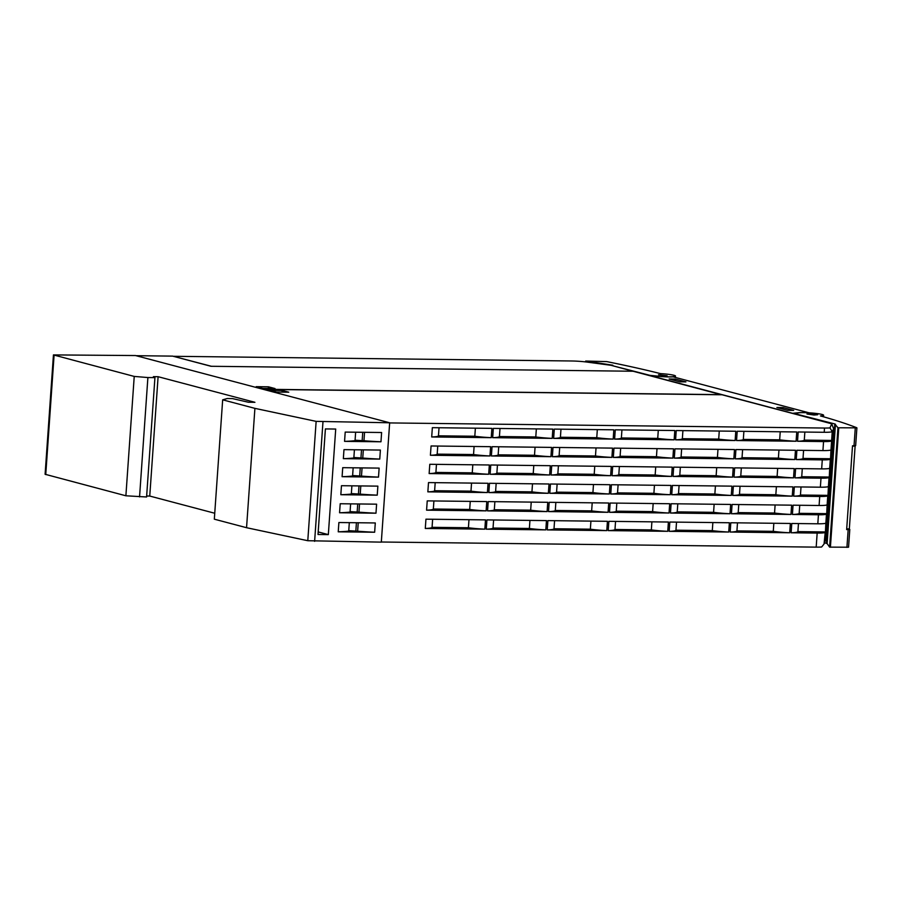 <?xml version="1.0" encoding="UTF-8"?>
<svg xmlns="http://www.w3.org/2000/svg" width="902" height="902" viewBox="0 0 902 902"><rect width="100%" height="100%" fill="white"/><g stroke="black" fill="none" stroke-linecap="round" stroke-linejoin="round"><path stroke-width="1.35" d="M673.174 376.856L808.857 412.755A14.443 1.522 4 0 0 798.27 412.733L792.621 413.319L650.951 375.841L661.718 376.608A14.443 1.522 4 0 0 673.174 376.856M612.841 365.22L585.691 361.048L606.775 361.612A641.683 67.616 -176 0 1 660.512 373.62A13.372 1.409 -176 0 1 675.508 376.066A13.372 1.409 -176 0 1 663.827 376.653A13.372 1.409 -176 0 1 661.583 376.506L650.004 375.367L612.796 365.784M667.13 375.784L658.516 374.747L667.13 375.784M721.51 394.772L633.103 371.241L210.989 366.28L172.609 356.121L136.067 355.692M211.372 366.28L173.635 356.391M173.646 356.301L571.383 360.98A16.044 1.691 -176 0 1 587.382 362.13L611.004 365.299L633.486 371.353M832.242 431.697L831.599 440.988A16.044 1.691 -176 0 1 823.56 441.563L797.526 441.258L798.169 431.979L824.214 432.283A16.044 1.691 4 0 0 832.242 431.697L829.964 427.909L831.734 423.793L722.028 394.772L263.407 389.382M848.613 528.922A641.683 67.616 -176 0 1 849.639 529.316L846.651 529.598L852.514 445.791L855.66 445.622L856.9 427.852L837.958 427.773L834.79 423.94L795.147 413.759L798.8 412.8A13.372 1.409 -176 0 1 800.108 412.699A13.372 1.409 -176 0 1 814.923 413.308A13.372 1.409 -176 0 1 823.616 415.247A13.372 1.409 -176 0 1 820.47 415.935A641.683 67.616 -176 0 1 856.742 427.728L856.9 427.852M854.081 445.802L855.107 446.186L849.323 528.944L846.707 528.854M855.107 446.186L852.491 446.107M824.575 542.812L827.123 543.568L829.614 547.131L848.557 547.21L849.797 529.44M814.032 415.033L806.974 414.007L817.64 414.751L814.032 415.033M675.226 379.065L685.903 381.884L679.804 381.817L669.137 378.987L675.226 379.065L675.124 380.576M782.992 407.569L793.67 410.387L787.57 410.32L776.893 407.501L782.992 407.569L782.891 409.08M831.734 423.793L833.583 428.743L825.86 539.069L824.045 544.041L825.206 532.484A16.044 1.691 -176 0 1 817.167 533.071L791.122 532.766L791.776 523.487L817.81 523.791A16.044 1.691 4 0 0 825.849 523.205L825.431 531.954L797.898 531.628A21.389 2.255 -176 0 1 791.122 532.766M262.899 389.247L721.521 394.648M275.031 388.559L262.832 388.412L256.224 386.665L268.424 386.811L275.031 388.559M268.424 386.811L268.3 388.48M389.653 422.903L381.32 542.001M389.72 422.925L824.507 428.044A16.044 1.691 4 0 0 829.964 427.909M381.388 542.012L816.186 547.131L817.167 533.071M826.717 513.644L826.48 514.185A16.044 1.691 -176 0 1 818.441 514.771L792.407 514.467L793.05 505.188L819.095 505.492A16.044 1.691 4 0 0 827.134 504.906L826.717 513.644L799.172 513.328A21.389 2.255 -176 0 1 792.407 514.467M827.991 495.345L827.765 495.886A16.044 1.691 -176 0 1 819.726 496.472L793.681 496.168L794.335 486.877L820.369 487.193A16.044 1.691 4 0 0 828.408 486.606L827.991 495.345L800.457 495.029A21.389 2.255 -176 0 1 793.681 496.168M829.276 477.045L829.039 477.586A16.044 1.691 -176 0 1 821 478.173L794.966 477.868L795.609 468.578L821.654 468.882A16.044 1.691 4 0 0 829.693 468.307L829.276 477.045L801.731 476.718A21.389 2.255 -176 0 1 794.966 477.868M830.55 458.746L830.325 459.287A16.044 1.691 -176 0 1 822.286 459.873L796.24 459.558L796.894 450.278L822.928 450.583A16.044 1.691 4 0 0 830.967 449.997L830.55 458.746L803.017 458.419A21.389 2.255 -176 0 1 796.24 459.558M491.894 428.371L491.24 437.662L431.697 436.963L432.351 427.672L491.894 428.371M552.858 429.093L552.216 438.372L492.672 437.673L493.315 428.394L552.858 429.093M613.834 429.814L613.191 439.094L553.636 438.395L554.29 429.104L613.834 429.814M674.809 430.525L674.155 439.815L614.612 439.105L615.265 429.826L674.809 430.525M735.773 431.246L735.13 440.526L675.587 439.826L676.229 430.547L735.773 431.246M796.748 431.968L796.094 441.247L736.551 440.548L737.205 431.257L796.748 431.968M489.335 464.981L488.681 474.26L429.138 473.561L429.792 464.282L489.335 464.981M550.299 465.691L549.656 474.982L490.113 474.283L490.756 464.992L550.299 465.691M611.274 466.413L610.631 475.692L551.077 474.993L551.731 465.714L611.274 466.413M672.249 467.135L671.595 476.414L612.052 475.715L612.695 466.424L672.249 467.135M733.213 467.845L732.571 477.135L673.027 476.425L673.67 467.146L733.213 467.845M794.188 468.566L793.534 477.846L733.991 477.147L734.645 467.867L794.188 468.566M486.776 501.58L486.122 510.859L426.578 510.16L427.232 500.881L486.776 501.58M547.74 502.301L547.097 511.581L487.554 510.882L488.196 501.591L547.74 502.301M608.715 503.012L608.072 512.302L548.517 511.592L549.171 502.313L608.715 503.012M669.69 503.733L669.036 513.012L609.493 512.313L610.135 503.034L669.69 503.733M730.654 504.443L730.011 513.734L670.468 513.035L671.111 503.744L730.654 504.443M791.629 505.165L790.975 514.444L731.432 513.745L732.086 504.466L791.629 505.165M790.355 523.464L789.701 532.755L730.158 532.045L730.8 522.765L790.355 523.464M729.38 522.754L728.726 532.033L669.183 531.334L669.836 522.044L729.38 522.754M668.405 522.033L667.762 531.312L608.207 530.613L608.861 521.333L668.405 522.033M607.441 521.311L606.787 530.601L547.243 529.902L547.886 520.612L607.441 521.311M546.465 520.601L545.811 529.88L486.268 529.181L486.922 519.902L546.465 520.601M485.49 519.879L484.848 529.158L425.293 528.459L425.947 519.18L485.49 519.879M792.914 486.866L792.26 496.145L732.717 495.446L733.36 486.167L792.914 486.866M731.939 486.144L731.285 495.435L671.742 494.736L672.396 485.445L731.939 486.144M670.964 485.434L670.321 494.713L610.767 494.014L611.421 484.735L670.964 485.434M610 484.712L609.346 493.992L549.803 493.293L550.445 484.013L610 484.712M549.025 483.991L548.371 493.281L488.828 492.582L489.482 483.292L549.025 483.991M488.05 483.28L487.407 492.56L427.852 491.861L428.506 482.581L488.05 483.28M795.474 450.267L794.82 459.546L735.277 458.847L735.919 449.568L795.474 450.267M734.499 449.546L733.845 458.825L674.301 458.126L674.955 448.846L734.499 449.546M673.523 448.824L672.881 458.115L613.326 457.415L613.98 448.125L673.523 448.824M612.559 448.114L611.906 457.393L552.362 456.694L553.005 447.415L612.559 448.114M551.584 447.392L550.93 456.671L491.387 455.972L492.041 446.693L551.584 447.392M490.609 446.682L489.966 455.961L430.412 455.262L431.066 445.971L490.609 446.682M491.24 437.662A21.389 2.255 -176 0 1 474.813 436.241L438.462 435.813A21.389 2.255 -176 0 1 431.697 436.963M438.462 435.813L439.026 427.751M474.813 436.241L475.377 428.179M552.216 438.372A21.389 2.255 -176 0 1 535.788 436.963L499.437 436.534A21.389 2.255 -176 0 1 492.672 437.673M499.437 436.534L500.001 428.473M535.788 436.963L536.352 428.901M613.191 439.094A21.389 2.255 -176 0 1 596.763 437.684L560.413 437.256A21.389 2.255 -176 0 1 553.636 438.395M560.413 437.256L560.976 429.183M596.763 437.684L597.327 429.611M674.155 439.815A21.389 2.255 -176 0 1 657.727 438.395L621.377 437.966A21.389 2.255 -176 0 1 614.612 439.105M621.377 437.966L621.94 429.904M657.727 438.395L658.291 430.333M735.13 440.526A21.389 2.255 -176 0 1 718.702 439.116L682.352 438.688A21.389 2.255 -176 0 1 675.587 439.826M682.352 438.688L682.915 430.626M718.702 439.116L719.266 431.055M796.094 441.247A21.389 2.255 -176 0 1 779.666 439.826L743.327 439.409A21.389 2.255 -176 0 1 736.551 440.548M743.327 439.409L743.891 431.336M779.666 439.826L780.23 431.765M831.836 440.447L804.291 440.12A21.389 2.255 -176 0 1 797.526 441.258M804.291 440.12L804.855 432.058M489.966 455.961A21.389 2.255 -176 0 1 473.539 454.54L437.188 454.123A21.389 2.255 -176 0 1 430.412 455.262M437.188 454.123L437.752 446.05M473.539 454.54L474.102 446.479M550.93 456.671A21.389 2.255 -176 0 1 534.503 455.262L498.163 454.833A21.389 2.255 -176 0 1 491.387 455.972M498.163 454.833L498.727 446.772M534.503 455.262L535.066 447.2M611.906 457.393A21.389 2.255 -176 0 1 595.478 455.984L559.127 455.555A21.389 2.255 -176 0 1 552.362 456.694M559.127 455.555L559.691 447.493M595.478 455.984L596.042 447.922M672.881 458.115A21.389 2.255 -176 0 1 656.453 456.694L620.102 456.265A21.389 2.255 -176 0 1 613.326 457.415M620.102 456.265L620.666 448.204M656.453 456.694L657.017 448.632M733.845 458.825A21.389 2.255 -176 0 1 717.417 457.415L681.078 456.987A21.389 2.255 -176 0 1 674.301 458.126M681.078 456.987L681.641 448.925M717.417 457.415L717.981 449.354M794.82 459.546A21.389 2.255 -176 0 1 778.392 458.137L742.042 457.709A21.389 2.255 -176 0 1 735.277 458.847M742.042 457.709L742.605 449.636M778.392 458.137L778.956 450.064M803.017 458.419L803.581 450.357M830.967 449.997L831.599 440.988M488.681 474.26A21.389 2.255 -176 0 1 472.253 472.851L435.903 472.422A21.389 2.255 -176 0 1 429.138 473.561M435.903 472.422L436.467 464.361M472.253 472.851L472.817 464.778M549.656 474.982A21.389 2.255 -176 0 1 533.229 473.561L496.878 473.133A21.389 2.255 -176 0 1 490.113 474.283M496.878 473.133L497.442 465.071M533.229 473.561L533.792 465.5M610.631 475.692A21.389 2.255 -176 0 1 594.204 474.283L557.853 473.854A21.389 2.255 -176 0 1 551.077 474.993M557.853 473.854L558.417 465.793M594.204 474.283L594.768 466.221M671.595 476.414A21.389 2.255 -176 0 1 655.168 474.993L618.817 474.576A21.389 2.255 -176 0 1 612.052 475.715M618.817 474.576L619.381 466.503M655.168 474.993L655.731 466.932M732.571 477.135A21.389 2.255 -176 0 1 716.143 475.715L679.792 475.286A21.389 2.255 -176 0 1 673.027 476.425M679.792 475.286L680.356 467.225M716.143 475.715L716.707 467.653M793.534 477.846A21.389 2.255 -176 0 1 777.107 476.436L740.767 476.008A21.389 2.255 -176 0 1 733.991 477.147M740.767 476.008L741.331 467.946M777.107 476.436L777.671 468.375M801.731 476.718L802.295 468.657M829.693 468.307L830.325 459.287M487.407 492.56A21.389 2.255 -176 0 1 470.979 491.15L434.629 490.722A21.389 2.255 -176 0 1 427.852 491.861M434.629 490.722L435.192 482.66M470.979 491.15L471.543 483.089M548.371 493.281A21.389 2.255 -176 0 1 531.943 491.861L495.604 491.432A21.389 2.255 -176 0 1 488.828 492.582M495.604 491.432L496.168 483.371M531.943 491.861L532.507 483.799M609.346 493.992A21.389 2.255 -176 0 1 592.918 492.582L556.568 492.154A21.389 2.255 -176 0 1 549.803 493.293M556.568 492.154L557.132 484.092M592.918 492.582L593.482 484.521M670.321 494.713A21.389 2.255 -176 0 1 653.894 493.304L617.543 492.875A21.389 2.255 -176 0 1 610.767 494.014M617.543 492.875L618.107 484.814M653.894 493.304L654.457 485.231M731.285 495.435A21.389 2.255 -176 0 1 714.858 494.014L678.518 493.586A21.389 2.255 -176 0 1 671.742 494.736M678.518 493.586L679.082 485.524M714.858 494.014L715.421 485.952M792.26 496.145A21.389 2.255 -176 0 1 775.833 494.736L739.482 494.307A21.389 2.255 -176 0 1 732.717 495.446M739.482 494.307L740.046 486.246M775.833 494.736L776.396 486.674M800.457 495.029L801.021 486.956M828.408 486.606L829.039 477.586M486.122 510.859A21.389 2.255 -176 0 1 469.694 509.45L433.343 509.021A21.389 2.255 -176 0 1 426.578 510.16M433.343 509.021L433.907 500.96M469.694 509.45L470.258 501.388M547.097 511.581A21.389 2.255 -176 0 1 530.669 510.171L494.319 509.743A21.389 2.255 -176 0 1 487.554 510.882M494.319 509.743L494.882 501.67M530.669 510.171L531.233 502.098M608.072 512.302A21.389 2.255 -176 0 1 591.644 510.882L555.294 510.453A21.389 2.255 -176 0 1 548.517 511.592M555.294 510.453L555.857 502.391M591.644 510.882L592.208 502.82M669.036 513.012A21.389 2.255 -176 0 1 652.608 511.603L616.258 511.175A21.389 2.255 -176 0 1 609.493 512.313M616.258 511.175L616.821 503.113M652.608 511.603L653.172 503.541M730.011 513.734A21.389 2.255 -176 0 1 713.583 512.313L677.233 511.885A21.389 2.255 -176 0 1 670.468 513.035M677.233 511.885L677.797 503.823M713.583 512.313L714.147 504.252M790.975 514.444A21.389 2.255 -176 0 1 774.547 513.035L738.208 512.607A21.389 2.255 -176 0 1 731.432 513.745M738.208 512.607L738.772 504.545M774.547 513.035L775.111 504.973M799.172 513.328L799.736 505.267M827.134 504.906L827.765 495.886M484.848 529.158A21.389 2.255 -176 0 1 468.42 527.749L432.069 527.32A21.389 2.255 -176 0 1 425.293 528.459M432.069 527.32L432.633 519.259M468.42 527.749L468.984 519.687M545.811 529.88A21.389 2.255 -176 0 1 529.384 528.471L493.044 528.042A21.389 2.255 -176 0 1 486.268 529.181M493.044 528.042L493.608 519.98M529.384 528.471L529.948 520.409M606.787 530.601A21.389 2.255 -176 0 1 590.359 529.181L554.008 528.752A21.389 2.255 -176 0 1 547.243 529.902M554.008 528.752L554.572 520.691M590.359 529.181L590.923 521.119M667.762 531.312A21.389 2.255 -176 0 1 651.334 529.902L614.984 529.474A21.389 2.255 -176 0 1 608.207 530.613M614.984 529.474L615.547 521.412M651.334 529.902L651.898 521.841M728.726 532.033A21.389 2.255 -176 0 1 712.298 530.624L675.959 530.196A21.389 2.255 -176 0 1 669.183 531.334M675.959 530.196L676.523 522.123M712.298 530.624L712.862 522.551M789.701 532.755A21.389 2.255 -176 0 1 773.273 531.334L736.923 530.906A21.389 2.255 -176 0 1 730.158 532.045M736.923 530.906L737.486 522.844M773.273 531.334L773.837 523.273M797.898 531.628L798.462 523.566M825.849 523.205L826.48 514.185M816.186 547.131A16.044 1.691 -176 0 0 821.632 546.995L824.045 544.041M269.946 390.295L282.146 390.442L288.753 392.19L276.553 392.043L269.946 390.295M282.146 390.442L282.033 392.111M158.098 376.698L254.928 402.315L248.366 402.236L232.457 398.583L227.214 398.526L222.67 399.823L254.905 408.358L316.14 421.369L389.664 422.779L135.503 355.546L53.443 354.914L45.1 474.272L125.885 495.784L146.586 496.979L154.93 377.622L153.408 376.641L158.098 376.698L149.755 496.055L214.744 513.249M389.664 422.779L381.32 542.136L307.785 540.715L246.55 527.704L254.905 408.358M343.346 458.656L343.978 449.636L380.385 450.064L379.765 459.084L343.346 458.656A53.477 5.637 -176 0 0 353.843 457.957L354.418 449.76M342.095 476.696L342.726 467.676L379.133 468.104L378.502 477.124L342.095 476.696A53.477 5.637 -176 0 0 352.581 475.997L353.156 467.8M340.832 494.724L341.463 485.704L377.87 486.133L377.239 495.153L340.832 494.724A53.477 5.637 -176 0 0 351.318 494.025L351.893 485.828M339.569 512.764L340.201 503.744L376.608 504.173L375.976 513.193L339.569 512.764A53.477 5.637 -176 0 0 350.055 512.065L350.63 503.868M344.564 441.36L345.207 432.081L381.614 432.509L380.971 441.788L344.564 441.36A53.477 5.637 -176 0 0 355.05 440.661L355.636 432.205M338.239 531.808L338.881 522.529L375.288 522.957L374.646 532.236L338.239 531.808A53.477 5.637 -176 0 0 348.724 531.109L349.311 522.641M335.713 429.048L328.328 534.615L318.011 534.491L325.397 428.924L335.713 429.048M363.326 449.861L362.751 458.058L353.866 457.506M379.765 459.084A53.477 5.637 -176 0 1 362.751 458.058M361.51 449.85L360.969 457.585M362.063 467.901L361.488 476.098L352.614 475.546M378.502 477.124A53.477 5.637 -176 0 1 361.488 476.098M360.248 467.879L359.706 475.625M360.8 485.941L360.225 494.127L351.352 493.574M377.239 495.153A53.477 5.637 -176 0 1 360.225 494.127M358.996 485.919L358.455 493.665M359.537 503.97L358.962 512.167L350.089 511.614M375.976 513.193A53.477 5.637 -176 0 1 358.962 512.167M357.733 503.947L357.192 511.693M364.555 432.306L363.957 440.762L355.084 440.21M380.971 441.788A53.477 5.637 -176 0 1 363.957 440.762M362.739 432.283L362.187 440.3M358.229 522.754L357.632 531.21L348.758 530.658M374.646 532.236A53.477 5.637 -176 0 1 357.632 531.21M356.414 522.732L355.862 530.737M328.328 534.615L318.192 531.932L325.408 428.924M222.67 399.823L214.326 519.18L246.55 527.704M125.885 495.784L134.229 376.427L53.443 354.914M134.229 376.427L147.894 377.543L139.551 496.901M147.894 377.543L154.93 377.622M146.654 496.01L149.755 496.055M585.894 361.104L585.838 361.939M854.025 445.802L855.276 428.033M830.404 547.232L838.759 427.875M846.922 547.39L848.173 529.621M826.446 543.286L834.79 423.94M829.614 547.131L837.958 427.773M827.123 543.568L835.466 424.211M824.214 432.283L824.507 428.044M817.81 523.791L818.441 514.771M819.095 505.492L819.726 496.472M820.369 487.193L821 478.173M821.654 468.882L822.286 459.873M822.928 450.583L823.56 441.563M833.583 428.743L832.467 431.291M825.86 539.069L824.529 542.17M322.961 422.001L314.618 541.347M316.14 421.369L307.785 540.715M54.086 355.23L45.743 474.587M675.508 376.066L675.406 377.453M585.691 361.048L585.623 361.916M823.515 416.792L823.616 415.247"/></g></svg>
